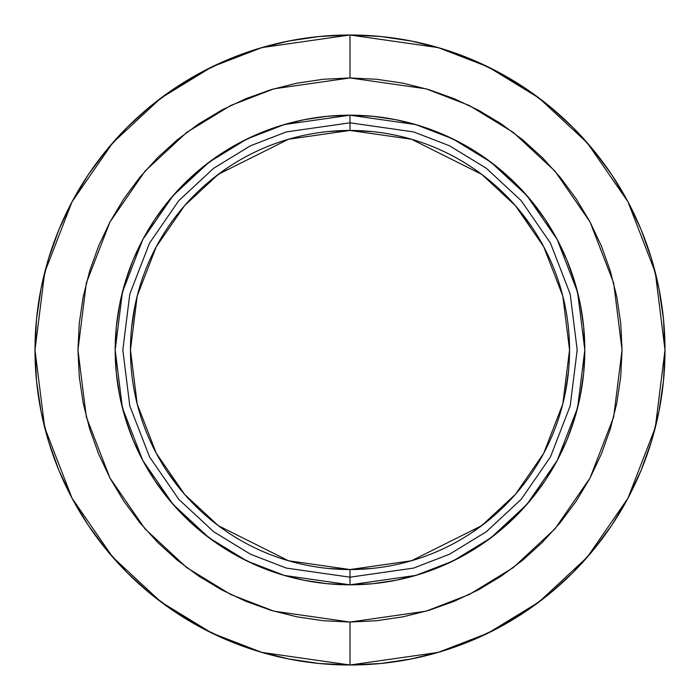 <?xml version="1.0" encoding="UTF-8"?>
<svg xmlns="http://www.w3.org/2000/svg" width="700" height="700" viewBox="0 0 700 700"><rect width="100%" height="100%" fill="white"/><g stroke="black" fill="none" stroke-linecap="round" stroke-linejoin="round"><path stroke-width="1.05" d="M328.457 131.513L350 130.454L350 122.815L413.613 131.906L449.549 145.793L486.308 168.254L521.168 200.62L550.454 243.093L570.194 294.079L577.185 350L570.194 405.921L550.454 456.907L521.168 499.38L486.308 531.746L449.549 554.207L413.613 568.094L350 577.185L350 584.815L415.748 575.426L452.9 561.076L490.892 537.854L526.916 504.403L557.191 460.504L577.596 407.803L584.815 350L577.596 292.197L557.191 239.496L526.916 195.597L490.892 162.146L452.9 138.924L415.748 124.574L350 115.185L350 130.454L411.469 139.239L481.731 174.361L515.41 205.643L543.716 246.689L562.791 295.96L569.546 350L562.791 404.04L543.716 453.311L515.41 494.358L481.731 525.639L411.469 560.761L350 569.546L350 577.185L413.613 568.094L449.549 554.207L486.308 531.746L521.168 499.38L550.454 456.907L570.194 405.921L577.185 350L570.194 294.079L550.454 243.093L521.168 200.62L486.308 168.254L449.549 145.793L413.613 131.906L350 122.815L286.387 131.906L250.451 145.793L213.692 168.254L178.832 200.62L149.546 243.093L129.806 294.079L122.815 350L129.806 405.921L149.546 456.907L178.832 499.38L213.692 531.746L250.451 554.207L286.387 568.094L350 577.185L350 569.546A219.546 219.546 0 0 1 130.454 350A219.546 219.546 0 0 1 350 130.454L371.875 131.548M350 77.954L426.169 88.839L469.21 105.464L513.231 132.361L554.969 171.124L590.039 221.979L613.673 283.036L622.046 350L613.673 416.964L590.039 478.021L554.969 528.876L513.231 567.639L469.21 594.536L426.169 611.161L350 622.046L350 665L438.2 652.4L488.031 633.15L539 602L587.326 557.121L627.944 498.234L655.305 427.543L665 350L655.305 272.457L627.944 201.766L587.326 142.879L539 98L488.031 66.85L438.2 47.6L350 35L350 77.954L376.661 79.266L403.078 83.178L428.969 89.67L454.108 98.665L478.24 110.075L501.139 123.804L522.585 139.702L542.369 157.631L560.298 177.415L576.196 198.861L589.925 221.76L601.335 245.892L610.33 271.031L616.822 296.922L620.734 323.339L622.046 350L620.734 376.661L616.822 403.078L610.33 428.969L601.335 454.108L589.925 478.24L576.196 501.139L560.298 522.585L542.369 542.369L522.585 560.298L501.139 576.196L478.24 589.925L454.108 601.335L428.969 610.33L403.078 616.822L376.661 620.734L350 622.046L323.339 620.734L296.922 616.822L271.031 610.33L245.892 601.335L221.76 589.925L198.861 576.196L177.415 560.298L157.631 542.369L139.702 522.585L123.804 501.139L110.075 478.24L98.665 454.108L89.67 428.969L83.178 403.078L79.266 376.661L77.954 350L79.266 323.339L83.178 296.922L89.67 271.031L98.665 245.892L110.075 221.76L123.804 198.861L139.702 177.415L157.631 157.631L177.415 139.702L198.861 123.804L221.76 110.075L245.892 98.665L271.031 89.67L296.922 83.178L323.339 79.266L350 77.954L350 35A315 315 0 0 1 665 350A315 315 0 0 1 350 665A315 315 0 0 1 35 350A315 315 0 0 1 350 35L319.121 36.514L288.549 41.055L258.562 48.562L229.451 58.975L201.513 72.196L174.991 88.086L150.168 106.505L127.26 127.26L106.505 150.168L88.086 174.991L72.196 201.513L58.975 229.451L48.562 258.562L41.055 288.549L36.514 319.121L35 350L36.514 380.879L41.055 411.451L48.562 441.438L58.975 470.549L72.196 498.488L88.086 525.009L106.505 549.832L127.26 572.74L150.168 593.495L174.991 611.914L201.513 627.804L229.451 641.025L258.562 651.438L288.549 658.945L319.121 663.486L350 665L380.879 663.486L411.451 658.945L441.438 651.438L470.549 641.025L498.488 627.804L525.009 611.914L549.832 593.495L572.74 572.74L593.495 549.832L611.914 525.009L627.804 498.488L641.025 470.549L651.438 441.438L658.945 411.451L663.486 380.879L665 350L663.486 319.121L658.945 288.549L651.438 258.562L641.025 229.451L627.804 201.513L611.914 174.991L593.495 150.168L572.74 127.26L549.832 106.505L525.009 88.086L498.488 72.196L470.549 58.975L441.438 48.562L411.451 41.055L380.879 36.514L350 35L261.8 47.6L211.969 66.85L161 98L112.674 142.879L72.056 201.766L44.695 272.457L35 350L44.695 427.543L72.056 498.234L112.674 557.121L161 602L211.969 633.15L261.8 652.4L350 665L350 622.046L273.831 611.161L230.79 594.536L186.769 567.639L145.031 528.876L109.961 478.021L86.328 416.964L77.954 350L86.328 283.036L109.961 221.979L145.031 171.124L186.769 132.361L230.79 105.464L273.831 88.839L350 77.954M350 115.185A234.815 234.815 0 0 1 584.815 350A234.815 234.815 0 0 1 350 584.815A234.815 234.815 0 0 1 115.185 350A234.815 234.815 0 0 1 350 115.185L326.988 116.314L304.185 119.691L281.838 125.291L260.137 133.053L239.304 142.905L219.546 154.752L201.031 168.481L183.96 183.96L168.481 201.031L154.752 219.546L142.905 239.304L133.053 260.137L125.291 281.838L119.691 304.185L116.314 326.988L115.185 350L116.314 373.012L119.691 395.815L125.291 418.162L133.053 439.863L142.905 460.696L154.752 480.454L168.481 498.969L183.96 516.04L201.031 531.519L219.546 545.247L239.304 557.095L260.137 566.947L281.838 574.709L304.185 580.309L326.988 583.686L350 584.815L373.012 583.686L395.815 580.309L418.162 574.709L439.863 566.947L460.696 557.095L480.454 545.247L498.969 531.519L516.04 516.04L531.519 498.969L545.247 480.454L557.095 460.696L566.947 439.863L574.709 418.162L580.309 395.815L583.686 373.012L584.815 350L583.686 326.988L580.309 304.185L574.709 281.838L566.947 260.137L557.095 239.304L545.247 219.546L531.519 201.031L516.04 183.96L498.969 168.481L480.454 154.752L460.696 142.905L439.863 133.053L418.162 125.291L395.815 119.691L373.012 116.314L350 115.185L284.252 124.574L247.1 138.924L209.107 162.146L173.084 195.597L142.809 239.496L122.404 292.197L115.185 350L122.404 407.803L142.809 460.504L173.084 504.403L209.107 537.854L247.1 561.076L284.252 575.426L350 584.815L350 577.185L286.387 568.094L250.451 554.207L213.692 531.746L178.832 499.38L149.546 456.907L129.806 405.921L122.815 350L129.806 294.079L149.546 243.093L178.832 200.62L213.692 168.254L250.451 145.793L286.387 131.906L350 122.815L350 115.185M371.543 568.488L350 569.546L328.125 568.452M180.285 489.282L167.457 471.975M131.513 328.484L134.671 307.169M210.718 180.285L228.025 167.457M519.715 210.718L532.543 228.025M568.488 371.516L565.329 392.831M489.282 519.715L471.975 532.543M350 130.454A219.546 219.546 0 0 1 569.546 350A219.546 219.546 0 0 1 350 569.546L288.531 560.761L218.269 525.639L184.59 494.358L156.284 453.311L137.209 404.04L130.454 350L137.209 295.96L156.284 246.689L184.59 205.643L218.269 174.361L288.531 139.239L350 130.454"/></g></svg>
